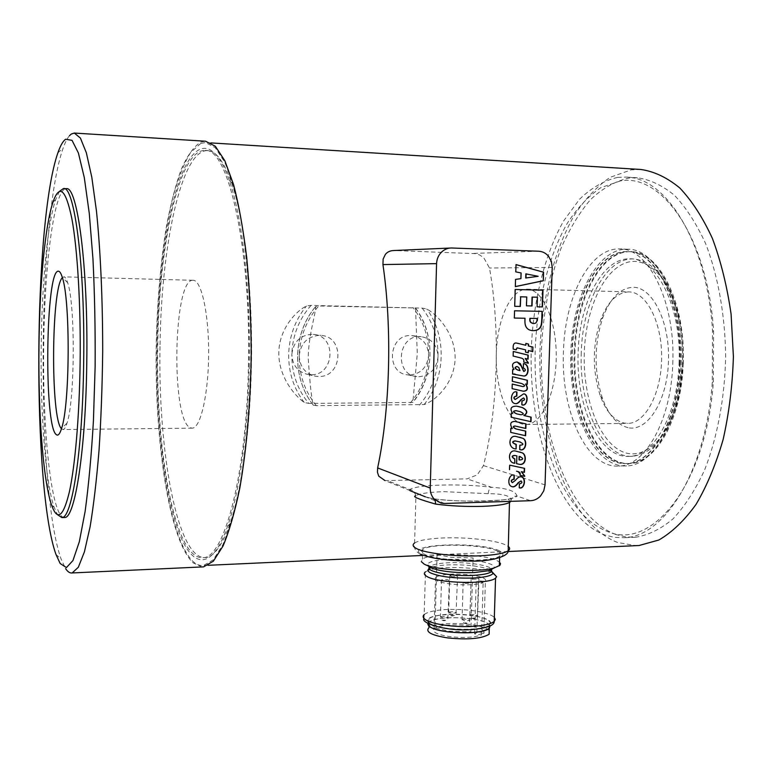 <?xml version="1.0" encoding="UTF-8"?>
<svg xmlns="http://www.w3.org/2000/svg" width="772" height="772" viewBox="0 0 772 772"><rect width="100%" height="100%" fill="white"/><g stroke="black" fill="none" stroke-linecap="round" stroke-linejoin="round"><path stroke-width="0.58" stroke-dasharray="3.86 2.9" d="M574.223 352.071C575.478 299.073 600.153 250.398 629.836 251.711C658.304 250.562 685.304 303.801 682.323 364.066C680.672 419.225 654.859 463.663 628.833 463.48C596.679 465.584 571.569 409.199 574.223 352.071M683.191 364.066C686.173 303.821 659.153 250.591 630.666 251.74C600.954 250.427 576.25 299.092 575.005 352.071C572.351 409.189 597.48 465.564 629.663 463.461C655.708 463.644 681.551 419.215 683.191 364.066M628.852 291.893L628.688 291.884C616.963 292.53 607.661 301.765 600.78 319.608C592.327 345.209 592.201 370.734 600.413 396.181C606.184 411.611 614.087 420.576 624.114 423.066L628.07 423.384C645.392 423.297 661.546 393.083 661.652 357.494C661.98 321.905 646.183 291.826 628.852 291.893M522.712 424.156C506.866 420.489 495.18 387.602 496.299 353.393C497.197 319.174 510.823 289.008 526.88 289.172L527.025 289.182C542.465 289.037 556.554 319.975 556.245 356.654C556.12 393.334 541.664 424.436 526.234 424.503L522.712 424.156M628.051 427.669C617.262 424.938 608.78 415.317 602.614 398.815C593.822 371.65 593.957 344.399 603 317.07C610.411 297.886 620.456 287.956 633.146 287.29C652.581 287.001 670.125 322.088 668.465 361.856C667.085 401.652 647.168 432.185 628.051 427.669M62.378 277.65L63.854 276.849C65.166 276.878 66.431 278.837 67.646 282.735C75.434 303.946 74.971 401.054 66.961 423.21C65.697 427.302 64.394 429.415 63.063 429.56L61.48 428.74M193.068 280.284L192.99 280.284C173.15 278.364 170.786 420.759 190.385 427.756L192.276 428.142C200.566 428.199 208.479 394.164 208.643 353.885C208.913 313.606 201.357 279.879 193.068 280.284M683.317 363.496L679.929 392.041C670.434 438.699 642.815 463.084 620.254 450.636C597.567 438.573 582.744 395.785 584.288 352.582C585.668 311.28 601.87 272.941 624.066 263.522C646.154 253.843 671.611 278.065 680.257 322.416C682.815 335.608 683.828 349.301 683.317 363.496M581.277 352.447C578.778 405.811 602.372 458.25 632.364 456.31C653.865 453.926 669.421 432.803 679.051 392.938L682.525 363.631C683.056 349.06 682.014 335 679.389 321.461C670.144 281.78 654.781 260.936 633.301 258.948C605.624 257.752 582.455 302.981 581.277 352.447M679.051 363.612C681.83 307.478 656.663 257.732 630 258.832C602.411 257.636 579.318 302.904 578.151 352.418C575.661 405.831 599.168 458.317 629.055 456.377C653.459 456.59 677.536 415.008 679.051 363.612M59.444 191.408L55.603 199.794C47.382 224.063 41.891 284 41.206 345.335C40.327 412.692 45.316 481.66 54.117 507.272L57.514 514.692M64.086 517.501C51.251 516.671 42.45 430.072 43.724 345.354C44.477 265.288 54.146 188.32 66.276 188.686M69.47 135.698C67.27 138.246 65.157 142.405 63.13 148.166C37.471 220.059 36.159 490.123 61.142 559.131L65.591 568.617M202.061 566.938L193.077 562.856C168.894 539.58 154.574 440.706 156.224 344.283C157.198 302.238 160.537 263.339 166.241 227.576C170.429 205.178 175.379 185.888 181.092 169.715C187.191 155.761 193.762 146.535 200.816 142.058L205.632 141.228M452.238 576.771L449.777 575.709L455.104 575.323L457.574 576.394L452.238 576.771M443.977 580.949L441.507 579.849L446.93 579.454L449.41 580.554L443.977 580.949M465.69 583.478L463.142 582.358L468.546 581.972L471.103 583.092L465.69 583.478M473.68 579.241L471.142 578.151L476.449 577.774L478.997 578.865L473.68 579.241M483.783 633.416L476.884 632.509L474.616 633.957L481.545 634.873C474.027 637.547 463.393 638.126 449.642 636.611C436.827 634.565 431.644 631.892 434.076 628.591C440.175 624.963 451.359 623.959 467.649 625.581C480.203 627.472 485.578 630.077 483.783 633.416L485.376 581.509C487.161 578.672 481.757 576.423 469.173 574.773C452.846 573.326 441.642 574.146 435.543 577.205C433.121 580.004 438.332 582.3 451.176 584.086C464.966 585.437 475.62 584.983 483.137 582.735L476.189 581.924L478.457 580.708L485.376 581.509M481.545 634.873L483.137 582.735M490.143 625.783C488.377 622.618 481.583 620.215 469.762 618.584C449.864 616.635 436.19 617.841 428.721 622.193L427.881 623.332M489.236 630.589C486.312 627.848 479.759 625.783 469.588 624.394C449.7 622.415 436.016 623.651 428.557 628.09L428.721 622.193M428.991 566.889L421.358 561.688L422.448 559.179C429.965 552.53 482.963 553.524 496.84 560.549L499.465 562.122M497.139 550.899C483.253 544.115 430.236 543.102 422.718 549.51C420.663 551.005 421.213 552.578 424.368 554.219C436.19 561.254 492.69 562.576 499.658 556.004C501.839 554.344 500.999 552.646 497.139 550.899M428.006 623.409L428.865 622.213C434.752 615.757 476.604 616.49 487.286 623.226L490.008 625.86M430.293 623.573C427.775 621.952 427.331 620.389 428.952 618.874C434.839 612.486 476.7 613.229 487.393 619.897C490.345 621.585 490.973 623.255 489.255 624.895C483.706 631.419 439.712 630.444 430.293 623.573M424.04 618.488L425.478 571.849L427.862 570.585C439.471 565.48 481.603 567.044 493.202 573.046M200.807 143.389L190.549 152.557C184.083 163.307 178.255 177.965 173.073 196.542C163.365 236.271 157.613 289.355 156.455 344.293C154.796 440.204 169.058 538.509 193.087 561.553C196.455 564.573 199.919 565.895 203.49 565.519L213.207 559.874L222.77 544.907C228.937 530.335 234.485 511.218 239.416 487.557C246.2 449.256 250.273 402.029 250.881 352.563C250.755 303.135 247.127 256.15 240.719 218.273C236.01 194.92 230.635 176.151 224.613 161.975L215.195 147.616L205.526 142.588L200.807 143.389M640.876 169.483L631.216 169.859L610.15 177.319C596.833 186.486 584.819 199.263 574.107 215.649C554.016 250.832 542.185 298.6 540.053 348.23C537.08 435.041 568.028 523.406 617.725 542.533L636.022 545.65M510.697 501.694C512.569 496.415 505.081 493.752 488.251 493.694L444.016 491.648C429.666 492.121 420.296 493.433 415.915 495.605L415.481 495.865L415.317 494.283C414.873 492.632 413.145 491.417 410.115 490.625L385.035 480.609L467.099 478.872L477.26 474.877L483.465 465.603C498.017 408.832 500.536 329.721 489.487 268L483.822 257.858L479.846 255.059L476.054 253.679L393.788 250.524M510.717 501.346C511.344 497.901 513.419 496.126 516.941 496.02C513.592 501.443 463.904 503.103 432.388 498.606L425.353 496.811L432.918 498.577L435.196 500.777M409.922 490.616L409.797 489.573C416.745 484.507 461.56 483.368 491.523 487.277C507.368 488.261 515.841 491.175 516.941 496.02L530.586 500.71M488.251 493.694C488.551 490.123 489.641 487.991 491.523 487.277L467.099 478.872M420.335 554.132C413.329 550.61 413.821 544.299 414.603 542.996L415.915 495.605L415.317 494.273C414.467 491.484 412.624 489.921 409.797 489.573L388.123 480.898M444.527 503.469L432.909 498.577C461.791 503.605 513.216 499.523 508.719 498.982L509.51 501.385M519.459 483.755C521.65 483.262 522.171 482.326 521.023 480.927M511.382 486.457C506.007 484.507 509.095 473.043 514.036 475.127L514.027 475.195M512.473 482.625L515.078 480.338C517.337 477.463 519.353 476.285 521.148 476.797L521.689 476.951M519.247 487.721L519.102 483.764M519.855 475.301L519.894 474.317L517.78 471.528M509.279 469.637L509.414 465.082L524.564 468.334M513.94 458.636L514.992 458.867M513.515 462.93C507.185 462.09 507.831 448.271 516.082 451.166L519.942 452.045M516.362 463.625L516.613 455.837M515.127 444.122L516.256 444.392M515.841 448.85C507.185 448.87 508.044 434.086 516.159 436.489L519.575 437.222M519.575 449.565L519.566 445.116C523.31 445 523.57 443.977 520.338 442.047M515.918 428.942L525.761 431.133M510.456 432.349L510.582 428.209L512.309 428.614M512.039 428.557C509.279 423.963 510.128 421.57 514.596 421.358L525.993 423.896M531.011 421.715L510.929 417.16L511.064 413.097L512.492 413.396C509.298 408.6 510.562 406.178 516.314 406.111L518.292 406.458M528.067 363.178L523.484 362.068L523.512 361.074C523.937 359.453 522.721 358.343 519.884 357.754L512.859 356.008L513.274 351.482M527.807 359.096L524.96 358.43M513.226 349.089L512.946 349.06C512.589 344.795 513.573 342.768 515.899 342.99L516.15 343.019M525.51 345.248L525.578 343.395M532.497 351.569L528.077 350.517M528.009 352.727L525.298 352.09L525.645 349.861M525.365 349.822L517.047 347.834M515.937 349.774L512.946 349.06M532.14 330.58C527.015 330.146 524.526 326.874 524.651 320.776L524.738 318.238M514.056 318.035L514.287 310.778L542.32 311.367M515.329 286.576L515.281 279.387L520.656 278.644L520.839 272.96L515.793 271.879M515.513 271.889L516.024 264.574M514.432 306.301L514.963 289.471M537.109 306.793L537.138 297.21M526.195 305.818L526.485 296.95M522.692 375.829L514.963 374.053M512.569 373.995L512.434 369.489L513.959 369.537M513.689 369.498C511.045 364.992 512.077 362.473 516.786 361.943L517.182 361.991M523.686 371.448C525.674 370.396 525.462 369.199 523.04 367.858L523.175 363.631M522.74 386.531L522.769 386.531C525.182 386.125 524.728 385.112 521.428 383.481L512.068 381.262L512.212 376.678M527.266 384.369L525.539 384.012M522.576 391.095L511.836 388.586L511.981 384.002M522.113 400.803C524.4 400.253 524.873 399.298 523.522 397.927M514.606 403.486C508.497 402.251 511.479 389.638 516.671 391.993L516.671 392.022M515.011 399.442L523.821 393.845M521.621 404.779L521.747 400.813M519.006 459.871L519.421 459.948C522.962 459.668 523.319 458.597 520.502 456.725M519.469 414.487L520.502 414.67C524.091 414.448 523.831 413.406 519.71 411.524L516.806 410.82M533.22 323.42C535.565 323.7 536.762 322.252 536.801 319.077L536.82 318.46M525.713 278.007L537.881 276.308L525.848 273.857M519.73 370.589L518.485 367.424L517.172 366.536M476.884 632.509L478.457 580.708M474.616 633.957L476.189 581.924M420.036 336.631C397.368 335.28 394.164 374.748 416.755 376.572L418.926 376.717C430.226 375.53 436.585 368.9 438.023 356.828C437.425 345.364 431.857 338.657 421.309 336.698L420.036 336.631M409.797 374.999L407.655 374.864C385.382 373.05 388.528 334.247 410.868 335.588L412.123 335.656C422.525 337.576 428.016 344.177 428.614 355.458C427.205 367.327 420.933 373.841 409.797 374.999M316.366 405.647C304.766 391.472 299.053 374.845 299.208 355.767C299.835 367.047 305.384 373.889 315.864 376.292L318.489 376.485C342.633 377.556 345.161 336.717 320.998 335.405L319.454 335.318C307.468 336.409 300.713 343.222 299.208 355.767C299.903 336.688 306.397 320.09 318.701 305.963L315.603 306.677C315.98 313.654 308.559 334.102 308.221 357.957C309.871 383.25 311.57 398.979 313.307 405.165L316.366 405.647L424.098 404.576C437.328 399.925 454.341 381.831 455.104 358.999C455.683 336.119 439.731 316.028 426.762 308.964L422.188 308.115L318.701 305.963M311.01 305.413C298.909 319.29 292.511 335.608 291.835 354.358C293.312 342.035 299.961 335.337 311.772 334.266L313.287 334.353C337.094 335.656 334.614 375.8 310.836 374.729L308.25 374.545C297.924 372.172 292.453 365.445 291.835 354.358C291.691 373.108 297.326 389.455 308.752 403.399L304.236 402.473C292.781 394.338 278.171 374.439 278.846 352.322C279.126 330.223 294.615 311.888 306.445 306.011L311.01 305.413L415.5 307.951L417.305 353.499L412.846 402.453L308.752 403.399M437.087 554.605L450.993 557.288L473.082 557.953L470.852 631.863L448.831 631.178L434.993 627.868L437.087 554.605M617.6 177.406C604.042 180.561 591.342 187.857 579.511 199.292L563.628 220.937C544.578 254.644 533.317 300.646 531.29 348.5C528.444 432.233 557.963 517.211 604.872 535.015L614.493 537.389L624.336 537.717C664.152 536.984 705.946 471.499 712.276 382.391L712.517 330.715C707.036 241.723 665.86 177.049 626.044 177.097L617.6 177.406M615.969 534.542C568.501 516.815 538.605 432.079 541.481 348.587C543.227 312.245 549.741 278.846 561.012 248.372C569.292 229.38 579.048 213.207 590.3 199.842C602.276 188.465 615.13 181.198 628.842 178.071L637.382 177.763C650.063 179.558 662.463 185.434 674.564 195.412C686.221 207.774 696.605 223.89 705.695 243.759C718.085 275.874 725.169 315.304 725.67 356.645C724.773 398.014 717.323 437.57 704.624 469.926C695.34 489.969 684.812 506.287 673.02 518.871C660.822 529.081 648.374 535.199 635.674 537.225L625.716 536.907L615.969 534.542M672.75 364.152C675.78 302.315 648.441 247.754 619.694 248.941C589.615 247.6 564.679 297.567 563.425 351.858C560.742 410.386 586.083 468.237 618.662 466.085C644.948 466.269 671.08 420.74 672.75 364.152M681.087 364.201C684.127 302.518 656.576 248.082 627.588 249.24C597.258 247.889 572.12 297.751 570.846 351.926C568.144 410.328 593.716 468.054 626.555 465.902C653.064 466.085 679.399 420.653 681.087 364.201M679.698 364.046C682.67 303.734 655.737 250.466 627.356 251.614C597.74 250.302 573.133 299.015 571.888 352.042C569.234 409.208 594.276 465.632 626.343 463.538C652.311 463.731 678.057 419.244 679.698 364.046M680.142 364.046C683.114 303.743 656.171 250.475 627.771 251.624C598.146 250.321 573.519 299.025 572.274 352.051C569.63 409.208 594.672 465.622 626.758 463.528C652.736 463.721 678.501 419.244 680.142 364.046M620.389 180.918L600.819 187.673C588.418 196.146 577.215 208.064 567.198 223.426C548.39 256.468 537.254 301.669 535.257 348.693C532.448 431.008 561.678 514.432 607.882 531.657C651.452 550.677 706.148 485.134 713.357 381.879L713.598 331.333C707.876 237.477 661.845 173.005 620.389 180.918M160.055 344.659C161.271 246.577 181.159 149.7 207.571 150.617C216.044 150.945 224.063 161.705 231.61 182.896C244.656 219.788 253.062 293.061 251.382 366.99C250.128 431.133 241.578 490.751 229.969 523.754C222.211 545.428 214.095 556.699 205.613 557.558C177.097 560.211 157.72 449.931 160.055 344.659M249.202 367.202C250.9 292.077 242.418 217.646 229.255 180.301C213.815 135.969 194.438 140.475 180.677 177.222C166.849 214.462 158.463 278.798 157.305 344.505C156.205 413.937 163.162 484.382 176.749 526.186C190.269 567.516 210.785 574.204 227.586 526.282C239.291 492.874 247.937 432.359 249.202 367.202M248.42 366.951C251.411 247.262 227.894 146.844 204.927 150.463C178.708 149.556 158.955 246.509 157.749 344.659C155.433 449.979 174.665 560.308 202.968 557.673C223.87 558.648 246.558 475.832 248.42 366.951M448.86 612.013L454.032 611.675L456.493 612.862L451.166 613.306L448.86 612.013M451.543 615.303L453.492 615.545L451.543 615.303M440.59 616.703L445.859 616.346L448.329 617.571L442.906 618.034L440.59 616.703M443.311 620.041L445.28 620.292L443.311 620.041M462.167 619.462L467.427 619.105L469.984 620.36L464.58 620.813L462.167 619.462M464.918 622.821L466.915 623.081L464.918 622.821M470.158 614.705L475.34 614.358L477.878 615.583L472.57 616.017L470.158 614.705M472.879 618.015L474.848 618.266L472.879 618.015M424.272 614.512C427.534 611.935 434.511 610.295 445.203 609.581C465.497 608.838 481.101 610.864 491.996 615.67L494.331 617.359M472.068 629.402C489.149 627.665 494.534 624.48 488.232 619.839C478.524 615.545 464.657 613.711 446.612 614.367C429.869 615.873 424.137 618.961 429.425 623.631C438.795 628.157 453.01 630.087 472.068 629.402M429.309 567.073L430.014 566.368L428.074 564.969L427.447 565.336C427.051 562.19 433.806 560.211 447.702 559.391C466.558 558.88 481.043 560.53 491.146 564.332C493.752 565.567 494.688 566.802 493.964 568.038M429.184 568.52L431.094 567.555L430.014 566.368C432.851 564.457 438.95 563.261 448.3 562.759C465.95 561.784 488.772 565.046 491.812 569.109M427.862 570.585L431.094 567.555C434.752 566.185 440.339 565.297 447.856 564.911C466.269 564.4 480.396 566.03 490.249 569.813L490.326 569.852M483.465 465.603L545.042 484.874M552.231 267.44L489.487 268M451.909 247.995L394.231 250.533M414.603 542.996C418.993 540.313 428.354 538.644 442.674 537.987C465.391 536.955 494.456 539.995 505.013 544.656L508.333 546.518M499.416 550.803C479.132 540.95 401.006 544.221 421.995 554.335C430.226 558.667 457.178 561.775 478.418 560.713C500.97 558.986 507.966 555.676 499.416 550.803M473.815 253.399L538.692 251.228M304.236 402.473C293.678 388.48 288.487 372.384 288.67 354.203C289.288 336.013 295.213 319.955 306.445 306.011M415.654 308.269C425.517 322.185 430.293 337.875 429.965 355.342C429.3 372.789 423.674 388.345 413.088 401.98M410.386 402.916C421.83 389.291 427.91 373.465 428.614 355.458C428.923 337.432 423.712 321.461 412.981 307.546M424.098 404.576C445.762 377.913 447.007 336.206 426.762 308.964M422.188 308.115C433.063 322.262 438.342 338.503 438.023 356.828C437.299 375.144 431.123 391.23 419.514 405.097M315.603 306.677C292.52 333.813 291.584 377.942 313.307 405.165M630.666 251.74L629.836 251.711M526.88 289.172L628.688 291.884M600.413 396.181L602.614 398.815M600.78 319.608L603 317.07M192.99 280.284L63.806 276.849M679.929 392.041L679.051 392.938M633.301 258.948L630 258.832M52.969 202.158L55.603 199.794M449.777 575.709L448.715 612.119C450.047 617.996 454.245 615.699 456.011 614.271L457.574 576.394M441.507 579.849L440.445 616.809C441.777 622.772 446.052 620.456 447.837 618.999L449.41 580.554M463.142 582.358L462.032 619.559C463.393 625.494 467.61 623.419 469.579 621.643L471.103 583.092M471.142 578.151L470.032 614.792C471.402 620.62 475.513 618.604 477.472 616.838L478.997 578.865M435.543 577.205L434.076 628.591M422.718 549.51L422.448 559.179M428.952 618.874L428.865 622.213M441.073 503.132L425.343 496.811M450.182 248.044L451.427 247.986M211.084 142.926L205.526 142.588M507.918 551.536L422.554 555.454M208.247 565.297L203.49 565.519M489.255 624.895L489.216 626.256M499.658 556.004L499.6 557.934M55.941 554.364L61.142 559.131M57.89 152.827L63.13 148.166M51.502 504.849L54.117 507.272M632.364 456.31L629.055 456.377M67.646 282.735L62.31 277.418M66.961 423.21L61.577 428.392M680.257 322.416L679.389 321.461M192.276 428.142L63.063 429.56M526.234 424.503L628.07 423.384M629.663 463.461L628.833 463.48M407.655 374.864L416.755 376.572M308.25 374.545L315.864 376.292M313.287 334.353L320.998 335.405M412.123 335.656L421.309 336.698M415.5 307.951C435.833 334.836 434.568 376.225 412.846 402.453M313.461 405.358C291.44 377.981 292.424 333.533 315.835 306.339M627.588 249.24L619.694 248.941M713.598 331.333L712.517 330.715M713.357 381.879L712.276 382.391M626.555 465.902L618.662 466.085M637.382 177.763L626.044 177.097M635.674 537.225L624.336 537.717M231.61 182.896L229.255 180.301M207.571 150.617L204.927 150.463M205.613 557.558L202.968 557.673M229.969 523.754L227.586 526.282"/><path stroke-width="1.16" d="M61.48 428.74C50.46 418.723 51.232 287.57 62.378 277.65M58.354 271.213C45.567 269.428 43.695 426.279 56.288 434.617C58.074 436.122 59.84 434.057 61.577 428.392C69.962 404.837 70.474 299.961 62.31 277.418C61.036 273.278 59.724 271.204 58.354 271.213M38.976 345.422C39.642 284.964 44.988 225.945 52.969 202.158C59.434 183.553 65.726 189.063 71.873 218.708C77.499 249.095 80.906 305.567 80.124 362.85C79.391 416.33 75.125 465.564 69.412 491.716C63.285 517.124 57.321 521.505 51.502 504.849C42.962 479.769 38.117 411.823 38.976 345.422M57.514 514.692L61.876 517.578C71.892 518.736 82.643 450.703 83.665 363.052C85.248 266.967 74.459 185.164 63.468 188.551L59.444 191.408M63.622 188.551L66.276 188.686C77.422 185.309 88.355 267.054 86.763 363.062C85.74 450.645 74.845 518.639 64.684 517.481L64.086 517.501M65.62 139.23L72.047 140.35L78.406 153.02L84.293 177.579L89.282 213.439L92.958 258.9C94.647 293.157 95.371 329.026 95.139 366.507L93.422 420.837C91.395 455.277 88.635 485.405 85.152 511.228L79.333 541.722L72.954 560.54L66.44 567.574L60.168 563.521L55.941 554.364C32.154 487.643 33.437 222.394 57.89 152.827C60.341 145.705 62.928 141.17 65.62 139.23M65.591 568.617C67.714 571.83 69.905 573.278 72.172 572.949L78.329 567.256L84.418 551.835L90.131 526.639C93.653 505.187 96.625 479.663 99.048 450.076C101.064 418.694 102.28 385.778 102.695 351.308C102.705 299.632 100.485 250.572 96.471 211.152L91.82 177.328L86.348 152.779L80.404 138.053L74.295 133.064L71.275 134.038L69.47 135.698M427.881 623.332C427.321 626.912 433.932 629.749 447.731 631.843C468.044 633.86 481.902 632.673 489.303 628.283L490.143 625.783M428.557 628.09C425.555 632.114 431.895 635.385 447.548 637.894C467.861 639.94 481.718 638.724 489.12 634.256L489.236 630.589M499.465 562.122L500.536 563.743L499.928 565.326L493.983 568.018C478.235 572.621 434.057 570.074 424.089 564.062L421.358 561.688M490.008 625.86L489.149 628.273C483.6 634.864 439.606 633.889 430.197 626.961L428.006 623.409M493.202 573.046L496.608 576.703L495.556 578.112C489.168 584.616 437.849 583.429 427.003 576.52C424.108 574.899 423.596 573.335 425.478 571.849M450.182 248.044L393.788 250.524C390.169 250.639 387.351 251.933 385.353 254.422L383.134 259.083L382.941 264.574C392.311 328.042 390.092 409.575 377.643 467.928L377.45 472.29L378.772 476.199L385.035 480.599M425.343 496.811L409.922 490.625M382.941 264.574L436.576 263.638C436.769 259.199 438.332 255.435 441.275 252.347C444.161 249.491 447.538 248.044 451.427 247.986L538.692 251.228C542.562 251.45 545.823 253.11 548.496 256.207L551.372 261.399L552.231 267.44L545.042 484.874L543.787 490.799L540.612 495.885C537.766 498.905 534.427 500.517 530.586 500.71L444.527 503.469L441.073 503.132L434.25 499.166C431.509 496.126 430.178 492.43 430.236 488.068L377.643 467.928M415.481 495.865C412.065 496.55 418.8 499.291 435.697 504.106C450.616 506.036 466.278 506.789 482.674 506.336C496.705 505.805 505.718 504.492 509.723 502.408L510.717 501.346M435.196 500.777L435.697 504.106M436.576 263.638L430.236 488.068M518.466 482.751L521.042 480.927C522.499 482.21 522.065 483.175 519.73 483.841M518.273 483.011C515.928 486.206 513.834 487.412 511.99 486.63C506.2 485.173 509.221 473.043 514.306 475.214L514.191 479.296M513.814 479.306C511.276 480.001 510.832 481.101 512.473 482.625L515.358 480.425C517.607 477.55 519.633 476.372 521.428 476.884C526.755 477.723 524.381 489.911 519.247 487.798L519.373 483.851M517.78 471.528L516.545 471.219C519.373 471.711 520.579 472.773 520.164 474.404L520.135 475.378L524.709 476.343M509.549 469.714L509.694 465.169L524.564 468.334L524.439 472.339L521.602 471.74L524.748 476.044M514.721 458.819L514.856 463.248L514.77 458.829C511.614 457.024 511.691 455.914 514.992 455.49L514.721 455.412C511.643 455.683 511.382 456.754 513.94 458.636M514.731 463.219C507.32 463.152 507.793 448.358 516.352 451.244L522.441 452.923C527.025 454.882 526.398 466.77 518.33 464.059L516.642 463.702L516.883 455.905L515.628 455.625M519.846 449.642L519.836 445.193C524.005 444.962 523.927 443.861 519.624 441.883L515.32 440.957C511.855 441.719 512.174 442.858 516.256 444.392L516.111 448.928C507.455 448.947 508.314 434.153 516.429 436.566L522.634 438.255C527.556 440.137 525.751 451.688 519.662 449.584L519.846 449.642C525.983 451.852 527.874 440.243 522.914 438.322M525.491 431.075L525.336 435.659L510.726 432.407L525.616 435.726L525.761 431.133L516.449 429.068C513.091 427.514 512.647 426.511 515.117 426.057L514.847 425.99C512.463 426.405 512.82 427.389 515.918 428.942M510.726 432.416L510.852 428.277L512.309 428.614C509.549 424.031 510.398 421.628 514.866 421.415L525.993 423.896L525.848 428.46L515.445 426.125M512.762 413.454C509.568 408.658 510.842 406.226 516.584 406.168L522.374 407.539C527.566 410.221 528.154 412.895 524.149 415.568L531.155 417.16L531.011 421.715L511.199 417.227L511.334 413.155L512.762 413.454M528.386 362.927L525.24 358.469L528.077 359.163L528.212 355.12L513.284 351.453L513.139 356.046L520.154 357.783C523.001 358.372 524.207 359.482 523.792 361.113L523.763 362.107L528.347 363.216M518.62 343.501L516.178 343.019C513.843 342.797 512.859 344.823 513.226 349.089L516.217 349.841L517.124 347.834L525.645 349.861L525.568 352.128L528.289 352.794L528.357 350.546L532.777 351.636L532.921 347.062L532.497 351.569M525.79 345.277L518.494 343.511L525.79 345.277L525.848 343.424L528.569 344.1L528.502 345.952L532.921 347.062M540.468 327.289C541.423 326.083 541.963 323.121 542.089 318.411L542.32 311.367L514.567 310.788L514.335 318.054L525.018 318.257L524.931 320.795C524.796 326.913 527.315 330.194 532.468 330.609C536.289 330.821 538.962 329.712 540.468 327.289L540.188 327.27C538.673 329.692 536.009 330.802 532.188 330.59L532.14 330.58M515.793 271.879L516.024 264.574L543.594 272.217L543.314 280.767L515.329 286.634L515.551 279.396L520.936 278.644L521.119 272.96L515.793 271.879M514.702 306.31L515.233 289.471L543.005 290.204L542.465 306.918L537.109 306.802L537.418 297.22L532.333 297.095L532.043 305.953L526.475 305.828L526.765 296.959L520.685 296.815L520.376 306.436L514.702 306.31L520.106 306.426L520.685 296.815M523.455 363.67L523.319 367.897C525.771 369.296 525.964 370.492 523.87 371.486L520.396 363.708L517.066 361.981C512.347 362.512 511.315 365.031 513.959 369.537L512.704 369.537L512.569 374.063L523.271 375.916C529.341 377.44 529.988 363.544 523.455 363.67C529.679 363.805 528.984 377.421 522.991 375.868L522.692 375.829M522.692 386.521L512.251 384.051L512.106 388.634L523.455 391.23C527.73 390.97 528.521 388.577 525.819 384.06L527.266 384.369L527.401 380.278L512.483 376.726L512.338 381.31L521.698 383.53C525.008 385.151 525.452 386.174 523.049 386.579L522.74 386.531M521.119 399.732L523.58 397.937C525.192 399.192 524.786 400.166 522.393 400.861M520.926 399.993C518.726 402.994 516.767 404.181 515.049 403.563C508.738 402.588 511.682 389.648 516.951 392.041L516.825 396.152M516.449 396.161C513.853 396.866 513.448 397.976 515.233 399.491L523.706 393.826C529.467 394.212 527.237 407.143 521.901 404.837L522.026 400.861M521.023 480.927L518.186 482.664M518.002 482.925C515.657 486.119 513.563 487.325 511.72 486.534L511.382 486.457M514.027 475.195L513.911 479.209M513.534 479.219C511.006 479.904 510.562 481.014 512.203 482.539L512.203 482.539M521.689 476.951C526.012 478.37 524.42 489.226 519.247 487.721M524.294 468.276L524.159 472.252L521.602 471.74M521.332 471.653L524.468 475.957M524.429 476.256L520.135 475.359M514.461 463.142L513.515 462.93M519.942 452.045L522.171 452.855C526.755 454.805 526.118 466.684 518.051 463.982L516.642 463.683M515.358 455.548L516.883 455.905M520.338 442.047L515.049 440.889C511.865 441.488 511.894 442.568 515.127 444.122M515.986 444.334L516.111 448.928M519.575 437.222L522.634 438.255M525.722 423.828L525.578 428.392L515.175 426.057M518.292 406.458L522.094 407.481C527.286 410.164 527.874 412.837 523.87 415.51L524.149 415.568M523.87 415.51L530.875 417.102L530.731 421.657M513.274 351.482L527.932 355.091L527.807 359.096M528.106 362.888L525.24 358.469M516.15 343.019L518.34 343.472M525.848 343.463L528.289 344.071L528.502 345.952M528.231 345.924L532.641 347.033M528.009 352.727L528.357 350.546M517.047 347.834L515.937 349.774M542.031 311.357L541.799 318.392C541.683 323.101 541.143 326.064 540.188 327.27M514.335 318.045L525.018 318.257M516.024 264.651L543.594 272.217M543.314 272.217L543.314 280.767M543.034 280.767L515.329 286.576M515.233 289.471L542.726 290.204L542.176 306.909L537.109 306.793M532.333 297.095L537.418 297.22M532.053 297.085L531.763 305.944L526.475 305.818M520.405 296.795L526.765 296.959M514.963 374.053L512.569 373.995M517.182 361.991L521.052 365.774L523.686 371.448M512.483 376.746L527.122 380.229L526.996 384.311M522.576 391.095L523.175 391.182C527.45 390.922 528.241 388.528 525.539 384.012L525.819 384.06M512.251 384.07L522.422 386.473M523.522 397.927L520.839 399.684M520.656 399.944C518.456 402.936 516.497 404.123 514.779 403.505L514.606 403.486M516.671 392.022L516.555 396.104M516.178 396.104C513.583 396.818 513.177 397.927 514.963 399.433L515.011 399.442M523.821 393.845C528.743 394.598 527.344 406.506 521.901 404.798M520.502 456.725L519.122 456.397L519.006 459.871L519.701 460.025C523.783 459.494 523.677 458.307 519.392 456.474L519.122 456.397M516.806 410.82L515.879 410.646C512.54 410.984 512.801 412.055 516.68 413.869L520.772 414.738C524.362 414.516 524.101 413.464 519.99 411.582L516.15 410.704C512.811 411.042 513.071 412.113 516.951 413.927L519.749 414.545M537.1 318.479L530.19 318.353C529.621 321.335 530.702 323.024 533.433 323.439C535.826 323.738 537.042 322.3 537.08 319.097L537.1 318.479L529.91 318.334C529.341 321.316 530.422 323.005 533.153 323.41L533.22 323.42M525.848 273.857L525.713 278.007L538.171 276.308L525.848 273.857M517.838 370.106L520.01 370.628L518.755 367.462L516.912 366.497C514.21 367.289 514.519 368.495 517.838 370.106L520.01 370.628M519.392 456.474L519.286 459.948M526.128 273.857L525.993 278.007M516.912 366.497L517.182 366.536C514.49 367.337 514.799 368.533 518.108 370.145M636.022 545.65L639.091 545.514L658.873 539.995C672.016 532.371 684.388 520.531 695.997 504.473C706.853 486.099 715.895 464.435 723.142 439.48C729.067 413.107 732.493 385.479 733.4 356.616L731.084 314.04C727.118 286.431 720.903 261.254 712.431 238.5C702.887 217.723 692.001 200.884 679.785 187.972C667.104 177.55 654.145 171.384 640.876 169.483L211.084 142.926M74.295 133.064L205.632 141.228L215.359 146.284L224.835 160.73L233.578 184.624C238.886 205.043 243.267 229.409 246.731 257.723C249.53 287.773 251.045 319.386 251.276 352.553C250.668 402.337 246.558 449.883 239.735 488.425C234.765 512.241 229.178 531.474 222.983 546.132L213.352 561.186L203.576 566.87L202.061 566.938M494.331 617.359L495.315 619.424L494.205 621.421C491.156 623.921 484.372 625.552 473.863 626.324C455.895 627.626 432.6 624.442 425.777 619.868C422.892 618.015 422.39 616.23 424.272 614.512M493.964 568.038L488.608 570.701L474.346 572.573C454.37 573.094 439.519 571.357 429.792 567.352L428.991 566.889M491.812 569.109L491.339 571.762C488.666 573.625 482.712 574.822 473.497 575.362C451.881 576.684 425.14 571.521 429.309 567.073M490.326 569.852L493.192 573.036C492.063 575.603 485.607 577.263 473.834 578.016C454.361 578.556 439.876 576.829 430.38 572.853C427.64 571.338 427.234 569.89 429.184 568.52M508.333 546.518C510.128 547.995 510.089 549.413 508.198 550.774C504.184 553.35 495.17 555.01 481.159 555.753C456.956 557.017 425.449 553.418 416.513 548.554C412.759 546.605 412.132 544.752 414.603 542.996M495.556 578.112L494.205 621.421C494.389 625.378 487.171 628.08 472.541 629.518C445.531 631.795 420.113 622.743 424.04 618.488M496.608 576.703L490.288 570.421L488.608 570.701L493.983 568.018M509.51 501.385L508.198 550.774C508.642 556.882 488.705 561.871 469.839 561.051C447.229 560.752 430.728 558.455 420.335 554.132M639.091 545.514L507.918 551.536M422.554 555.454L208.247 565.297M489.216 626.256L489.149 628.273M499.6 557.934L499.349 565.837M489.12 634.256L489.303 628.283M203.576 566.87L72.172 572.949M61.876 517.578L64.684 517.481"/></g></svg>
